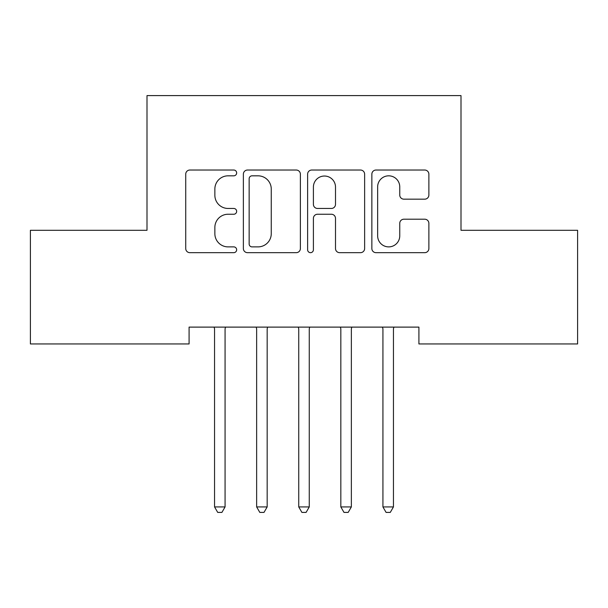 <?xml version="1.0" encoding="UTF-8"?>
<svg xmlns="http://www.w3.org/2000/svg" width="608" height="608" viewBox="0 0 608 608"><rect width="100%" height="100%" fill="white"/><g stroke="black" fill="none" stroke-linecap="round" stroke-linejoin="round"><path stroke-width="0.91" d="M236.656 172.93A2.896 2.896 0 0 0 233.761 170.035L189.863 170.035A4.134 4.134 0 0 0 185.729 174.169L185.729 248.543A4.134 4.134 0 0 0 189.863 252.67L233.761 252.67A2.896 2.896 0 0 0 236.656 249.782A2.896 2.896 0 0 0 233.761 246.886L228.084 246.886A13.224 13.224 0 0 1 214.86 233.662L214.86 227.468A13.224 13.224 0 0 1 228.084 214.244L233.761 214.244A2.896 2.896 0 0 0 236.656 211.356A2.896 2.896 0 0 0 233.761 208.46L228.084 208.46A13.224 13.224 0 0 1 214.86 195.244L214.86 189.042A13.224 13.224 0 0 1 228.084 175.826L233.761 175.826A2.896 2.896 0 0 0 236.656 172.93M424.749 199.166A4.134 4.134 0 0 0 428.876 195.031L428.876 174.169A4.134 4.134 0 0 0 424.749 170.035L375.995 170.035A4.134 4.134 0 0 0 371.86 174.169L371.86 248.543A4.134 4.134 0 0 0 375.995 252.67L424.749 252.67A4.134 4.134 0 0 0 428.876 248.543L428.876 223.334A4.134 4.134 0 0 0 424.749 219.207L403.879 219.207A4.134 4.134 0 0 0 399.752 223.334L399.752 235.836A11.05 11.05 0 0 1 388.702 246.886A11.05 11.05 0 0 1 377.644 235.836L377.644 186.876A11.05 11.05 0 0 1 388.702 175.826A11.05 11.05 0 0 1 399.752 186.876L399.752 195.031A4.134 4.134 0 0 0 403.879 199.166L424.749 199.166M418.912 327.112L189.088 327.112L189.088 343.946L30.4 343.946L30.4 230.295L146.999 230.295L146.999 95.6L461.001 95.6L461.001 230.295L577.6 230.295L577.6 343.946L418.912 343.946L418.912 327.112M300.382 174.169A4.134 4.134 0 0 0 296.256 170.035L247.502 170.035A4.134 4.134 0 0 0 243.367 174.169L243.367 248.543A4.134 4.134 0 0 0 247.502 252.67L296.256 252.67A4.134 4.134 0 0 0 300.382 248.543L300.382 174.169M311.744 170.035L360.498 170.035A4.134 4.134 0 0 1 364.633 174.169L364.633 248.543A4.134 4.134 0 0 1 360.498 252.67L339.636 252.67A4.134 4.134 0 0 1 335.502 248.543L335.502 218.378A4.134 4.134 0 0 0 331.375 214.244L317.528 214.244A4.134 4.134 0 0 0 313.401 218.378L313.401 249.782A2.896 2.896 0 0 1 310.506 252.67A2.896 2.896 0 0 1 307.618 249.782L307.618 174.169A4.134 4.134 0 0 1 311.744 170.035M252.046 175.826A2.896 2.896 0 0 0 249.151 178.714L249.151 243.998A2.896 2.896 0 0 0 252.046 246.886L258.035 246.886A13.224 13.224 0 0 0 271.259 233.662L271.259 189.042A13.224 13.224 0 0 0 258.035 175.826L252.046 175.826M335.502 187.082A11.05 11.05 0 0 0 324.452 176.031A11.05 11.05 0 0 0 313.401 187.082L313.401 204.334A4.134 4.134 0 0 0 317.528 208.46L331.375 208.46A4.134 4.134 0 0 0 335.502 204.334L335.502 187.082M214.001 327.112L214.252 327.727A4.21 4.21 0 0 1 214.556 329.3L214.556 506.928L225.074 506.928L225.074 329.3A4.21 4.21 0 0 1 225.378 327.727L225.629 327.112M225.074 506.928L221.92 512.4L217.71 512.4L214.556 506.928M256.09 327.112L256.34 327.727A4.21 4.21 0 0 1 256.644 329.3L256.644 506.928L267.17 506.928L267.17 329.3A4.21 4.21 0 0 1 267.474 327.727L267.725 327.112M267.17 506.928L264.009 512.4L259.806 512.4L256.644 506.928M298.186 327.112L298.437 327.727A4.21 4.21 0 0 1 298.741 329.3L298.741 506.928L309.259 506.928L309.259 329.3A4.21 4.21 0 0 1 309.563 327.727L309.814 327.112M309.259 506.928L306.105 512.4L301.895 512.4L298.741 506.928M340.275 327.112L340.526 327.727A4.21 4.21 0 0 1 340.83 329.3L340.83 506.928L351.356 506.928L351.356 329.3A4.21 4.21 0 0 1 351.66 327.727L351.91 327.112M351.356 506.928L348.194 512.4L343.991 512.4L340.83 506.928M382.371 327.112L382.622 327.727A4.21 4.21 0 0 1 382.926 329.3L382.926 506.928L393.444 506.928L393.444 329.3A4.21 4.21 0 0 1 393.748 327.727L393.999 327.112M393.444 506.928L390.29 512.4L386.08 512.4L382.926 506.928"/></g></svg>
